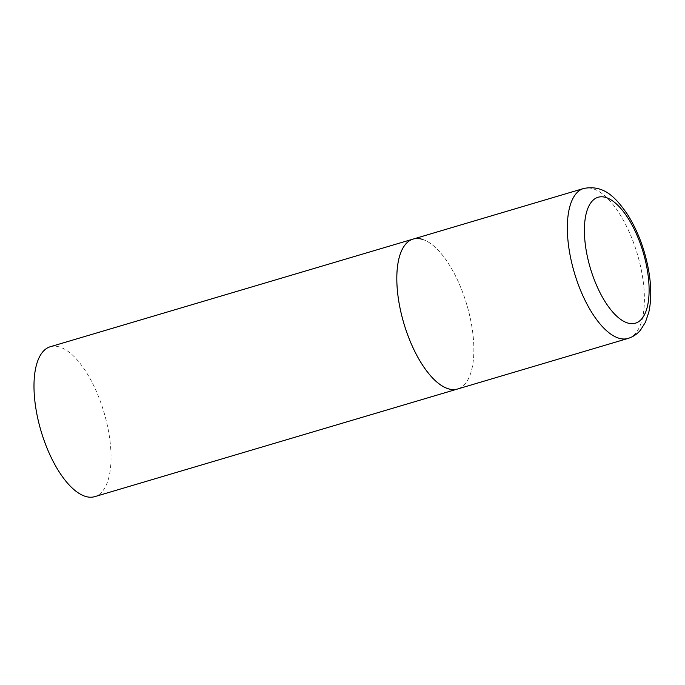 <?xml version="1.0" encoding="UTF-8"?>
<svg xmlns="http://www.w3.org/2000/svg" width="685" height="685" viewBox="0 0 685 685"><rect width="100%" height="100%" fill="white"/><g stroke="black" fill="none" stroke-linecap="round" stroke-linejoin="round"><path stroke-width="0.51" stroke-dasharray="3.42 2.57" d="M422.44 239.356A78.184 32.829 -106.5 0 1 469.559 315.023A78.184 32.829 -106.5 0 1 457.58 389.011A78.184 32.829 73.5 0 0 471.657 325.324A78.184 32.829 73.5 0 0 413.098 239.091M50.27 346.738A78.184 32.829 -106.5 0 1 59.612 347.004A78.184 32.829 -106.5 0 1 106.732 422.671A78.184 32.829 -106.5 0 1 94.753 496.651M628.111 338.416A78.184 32.829 73.5 0 0 642.188 274.728A78.184 32.829 73.5 0 0 583.629 188.495"/><path stroke-width="1.03" d="M399.021 302.77A78.184 32.829 73.5 0 0 457.58 389.011A78.184 32.829 -106.5 0 1 448.238 388.737A78.184 32.829 -106.5 0 1 401.127 313.071A78.184 32.829 -106.5 0 1 413.098 239.091A78.184 32.829 73.5 0 0 399.021 302.77M628.111 338.416C633.094 336.849 637.247 334.049 640.561 330.024L645.373 322.352L648.789 312.283C651.435 300.253 651.409 286.424 648.704 270.798C644.928 249.862 637.94 231.179 627.725 214.765C616.003 197.768 604.127 184.479 583.629 188.495A78.184 32.829 73.5 0 0 569.552 252.183A78.184 32.829 73.5 0 0 628.111 338.416L94.753 496.651A78.184 32.829 -106.5 0 1 85.411 496.385A78.184 32.829 -106.5 0 1 38.3 420.718A78.184 32.829 -106.5 0 1 50.27 346.738L413.098 239.091A78.184 32.829 -106.5 0 1 422.44 239.356M586.249 250.753A65.674 27.58 73.5 0 0 627.588 322.969A65.674 27.58 73.5 0 0 647.256 269.693A65.674 27.58 73.5 0 0 605.917 197.485A65.674 27.58 73.5 0 0 586.249 250.753M413.098 239.091L583.629 188.495"/></g></svg>

